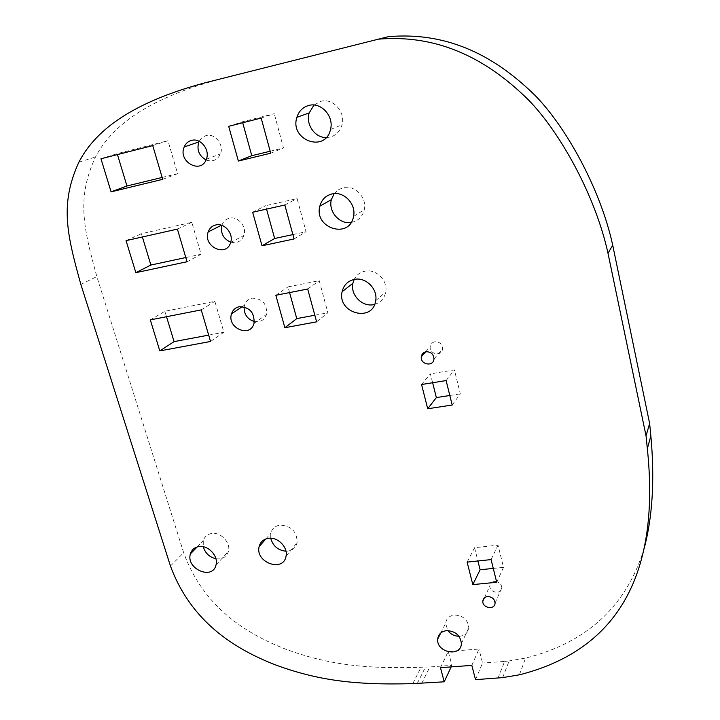 <?xml version="1.0" encoding="UTF-8"?>
<svg xmlns="http://www.w3.org/2000/svg" width="720" height="720" viewBox="0 0 720 720"><rect width="100%" height="100%" fill="white"/><g stroke="black" fill="none" stroke-linecap="round" stroke-linejoin="round"><path stroke-width="0.54" stroke-dasharray="3.6 2.7" d="M210.555 341.478L223.884 332.262L214.866 301.356L164.88 311.274L166.527 316.719M208.683 335.115L223.884 332.262M150.318 319.905L164.88 311.274M201.24 309.897L214.866 301.356M316.62 321.831L327.87 312.777L319.23 280.683L288.009 286.884L289.575 292.581M314.82 315.225L327.87 312.777M275.832 295.281L288.009 286.884M307.692 289.017L319.23 280.683M215.919 558.756C222.345 559.53 226.503 557.091 228.402 551.448C231.012 542.898 220.95 531.954 211.869 533.466C207.45 534.168 204.597 536.571 203.292 540.693L203.256 546.75M496.719 582.273L503.505 567.369L498.033 545.157L474.57 547.704L477.909 560.979M493.272 568.413L503.505 567.369M467.118 562.104L474.57 547.704M491.085 559.593L498.033 545.157M187.029 261.747L201.114 254.25L191.808 222.336L141.408 233.721L142.389 236.979M185.787 257.544L201.114 254.25M126.045 240.651L141.408 233.721M177.399 229.113L191.808 222.336M421.56 384.516L430.389 373.851L432.621 382.734M446.112 380.574L454.41 369.927L430.389 373.851M452.187 405.027L460.305 393.849L454.41 369.927M449.811 395.487L460.305 393.849M294.066 238.959L306.045 231.75L297.117 198.585L265.599 205.704L266.544 209.115M292.878 234.585L306.045 231.75M252.657 212.238L265.599 205.704M284.832 205.002L297.117 198.585M494.487 581.427C491.706 581.868 490.167 583.38 489.87 585.972C489.258 592.893 501.849 594.81 501.84 587.763C501.345 583.704 498.888 581.598 494.487 581.427M228.69 126.324L242.442 121.788L242.703 122.751M261.171 118.053L274.257 113.679L242.442 121.788M270.729 153.198L283.491 147.987L274.257 113.679M270.198 151.218L283.491 147.987M374.643 304.371C380.727 302.499 384.417 298.368 385.731 291.969C388.053 280.521 376.002 268.533 364.842 271.197C359.982 272.277 356.427 275.031 354.177 279.441M458.973 636.273C464.769 635.868 468.036 633.033 468.783 627.768C467.928 619.74 463.14 615.492 454.41 615.033C449.226 615.789 446.292 618.552 445.617 623.322L447.831 630.585M100.971 158.778L117.171 153.657L117.45 154.584M152.748 145.593L167.985 140.715L117.171 153.657M162.702 179.334L177.606 173.682L167.985 140.715M162.144 177.444L177.606 173.682M285.966 551.214C291.951 551.016 295.677 548.172 297.135 542.673C297.099 531.711 291.42 525.852 280.089 525.087C275.139 525.897 272.034 528.633 270.792 533.295L270.72 538.218M351.108 222.48C358.083 221.13 362.475 216.864 364.284 209.682C367.218 197.568 354.762 184.599 343.188 187.722L338.148 189.855L334.161 193.626M206.037 159.966C212.58 162.207 217.386 160.2 220.437 153.954C224.379 144.882 214.902 132.84 205.956 135.594L201.951 137.637L199.116 141.273M254.367 321.552C260.424 322.452 264.492 320.067 266.553 314.397C267.183 303.867 262.368 298.458 252.126 298.161C248.319 299.043 245.781 301.374 244.521 305.154L244.143 306.882M230.742 242.181C237.033 243.612 241.425 241.353 243.909 235.422C247.14 226.764 237.969 215.856 229.419 218.205C225.837 219.123 223.353 221.373 221.994 224.973L221.868 225.351M326.151 137.565C334.188 137.178 339.48 132.921 342.018 124.785C345.771 111.933 332.865 97.695 320.778 101.358L314.01 105.048M434.871 341.784C432.207 342.387 430.659 344.025 430.209 346.689C429.03 354.411 442.053 356.76 442.557 348.894C442.26 344.106 439.695 341.739 434.871 341.784M204.903 82.827L388.17 36.711M80.829 284.364L96.84 276.606C83.331 227.223 76.491 198.009 95.481 157.032C110.133 129.177 142.236 100.08 219.321 79.344M170.46 566.037L183.654 552.708L96.84 276.606M421.74 683.37L429.858 666.945L421.074 667.251C363.33 669.15 327.123 664.245 286.524 649.485C246.402 634.005 203.652 607.446 183.654 552.708M451.161 666.891L451.899 665.316L429.858 666.945M440.478 667.683L448.254 651.447L451.899 665.316M471.825 665.379L478.971 649.044L448.254 651.447M475.515 679.653L482.553 663.048L478.971 649.044M498.042 678.096L504.621 661.419L482.553 663.048M502.668 677.619L509.148 660.924L504.621 661.419M519.426 674.811L525.564 658.098L509.148 660.924M644.004 549.009C626.22 606.375 586.737 642.735 525.564 658.098M412.776 683.631L421.074 667.251M417.258 683.514L425.466 667.107M216.018 564.939L228.402 551.448M197.163 546.966L203.292 540.693M495.054 603.054L501.84 587.763M484.335 597.924L489.87 585.972M375.678 300.699L385.731 291.969M461.376 643.662L468.783 627.768M440.748 633.006L445.617 623.322M286.02 556.281L297.135 542.673M265.851 538.947L270.792 533.295M353.52 216.486L364.284 209.682M206.343 159.219L220.437 153.954M254.025 323.343L266.553 314.397M242.397 306.576L244.521 305.154M230.616 242.586L243.909 235.422M221.481 225.225L221.994 224.973M330.498 129.51L342.018 124.785M433.944 359.037L442.557 348.894M425.664 351.828L430.209 346.689M78.867 162.189L95.481 157.032"/><path stroke-width="1.08" d="M159.804 350.901L150.318 319.905L201.24 309.897L210.555 341.478L159.804 350.901L174.069 341.613L208.683 335.115M166.527 316.719L174.069 341.613M284.877 327.726L316.62 321.831L307.692 289.017L275.832 295.281L284.877 327.726L296.766 318.618L314.82 315.225M289.575 292.581L296.766 318.618M199.107 546.561C208.35 545.058 218.637 556.245 216.018 564.939C212.688 580.59 185.634 568.827 190.404 553.887C191.709 549.702 194.607 547.263 199.107 546.561M203.256 546.75C205.2 553.158 209.43 557.154 215.919 558.756M472.824 584.604L496.719 582.273L491.085 559.593L467.118 562.104L472.824 584.604L480.114 569.754L493.272 568.413M477.909 560.979L480.114 569.754M135.846 272.664L187.029 261.747L177.399 229.113L126.045 240.651L135.846 272.664L150.885 265.041L185.787 257.544M142.389 236.979L150.885 265.041M446.112 380.574L421.56 384.516L427.716 408.771L452.187 405.027L446.112 380.574M427.716 408.771L436.356 397.584L449.811 395.487M432.621 382.734L436.356 397.584M262.017 245.79L252.657 212.238L284.832 205.002L294.066 238.959L262.017 245.79L274.653 238.5L292.878 234.585M266.544 209.115L274.653 238.5M487.53 596.565C492.03 596.754 494.541 598.914 495.054 603.054C495.081 610.236 482.211 608.229 482.823 601.173C483.129 598.536 484.695 596.997 487.53 596.565M261.171 118.053L228.69 126.324L238.374 161.037L270.729 153.198L261.171 118.053M238.374 161.037L251.793 155.691L270.198 151.218M242.703 122.751L251.793 155.691M354.276 279.423C365.67 276.714 378.027 288.999 375.678 300.699C372.807 323.001 337.041 313.281 342.099 291.753C343.674 285.12 347.733 281.007 354.276 279.423M354.177 279.441L352.899 283.284C350.037 295.272 363.105 307.944 374.643 304.371M446.67 630.63C455.58 631.143 460.485 635.481 461.376 643.662C461.079 657.549 436.095 652.563 437.715 639.036C438.39 634.176 441.378 631.377 446.67 630.63M447.831 630.585C450.693 634.23 454.401 636.129 458.973 636.273M152.748 145.593L100.971 158.778L111.096 191.853L162.702 179.334L152.748 145.593M111.096 191.853L126.963 185.994L162.144 177.444M117.45 154.584L126.963 185.994M268.578 538.299C277.893 536.805 288.18 547.416 286.02 556.281C283.356 572.751 254.925 562.437 259.128 546.615C260.388 541.881 263.529 539.1 268.578 538.299M270.72 538.218C272.889 545.994 277.965 550.323 285.966 551.214M331.884 193.968C343.71 190.782 356.49 204.084 353.52 216.486C349.659 239.553 313.713 228.366 319.833 206.172C321.597 199.71 325.62 195.642 331.884 193.968M334.161 193.626L331.362 199.665C328.095 211.428 339.516 224.595 351.108 222.48M191.484 140.409C200.61 137.601 210.339 149.94 206.343 159.219C201.078 174.735 177.579 161.631 184.203 146.934C185.679 143.523 188.1 141.345 191.484 140.409M199.116 141.273L198.801 141.975C196.587 149.832 198.999 155.835 206.037 159.966M239.247 306.72C249.696 307.044 254.628 312.588 254.025 323.343C250.506 338.229 226.665 328.104 231.507 313.857C232.785 309.987 235.359 307.611 239.247 306.72M244.143 306.882C243.909 314.298 247.32 319.185 254.367 321.552M215.766 224.964C224.478 222.57 233.883 233.748 230.616 242.586C226.314 257.823 202.554 246.393 208.215 231.867C209.592 228.186 212.103 225.891 215.766 224.964M221.868 225.351C220.401 233.28 223.362 238.887 230.742 242.181M308.691 105.48C321.048 101.745 334.287 116.352 330.498 129.51C325.395 153.315 289.413 140.103 296.874 117.324C298.845 111.15 302.787 107.199 308.691 105.48M314.01 105.048L309.177 112.932C305.487 124.254 314.847 137.808 326.151 137.565M426.051 351.747C430.992 351.72 433.62 354.15 433.944 359.037C433.431 367.074 420.12 364.644 421.308 356.76C421.758 354.033 423.333 352.368 426.051 351.747M377.478 39.249C447.21 33.057 495.693 67.941 527.859 99.315C559.899 131.778 595.386 195.561 608.004 253.314L612.711 245.187C600.471 188.847 565.965 126.729 534.78 95.13C503.46 64.593 456.282 30.636 388.17 36.711L204.903 82.827C126.252 103.995 93.681 133.731 78.867 162.189C59.715 204.057 66.834 233.91 80.829 284.364L170.46 566.037C191.043 621.819 234.648 648.999 275.562 664.929C316.971 680.13 353.871 685.296 412.776 683.631L444.222 681.813L451.161 666.891M444.222 681.813L440.478 667.683L471.825 665.379L475.515 679.653L502.668 677.619L519.426 674.811C614.772 650.637 660.915 578.034 647.334 448.596L646.047 435.87L649.629 423.459L650.862 435.897C654.822 479.664 652.536 517.365 644.004 549.009M608.004 253.314L646.047 435.87M612.711 245.187L649.629 423.459M190.404 553.887L197.163 546.966M482.823 601.173L484.335 597.924M342.099 291.753L352.899 283.284M437.715 639.036L440.748 633.006M259.128 546.615L265.851 538.947M319.833 206.172L331.362 199.665M184.203 146.934L198.801 141.975M231.507 313.857L242.397 306.576M208.215 231.867L221.481 225.225M296.874 117.324L309.177 112.932M421.308 356.76L425.664 351.828M647.334 448.596L650.862 435.897"/></g></svg>

